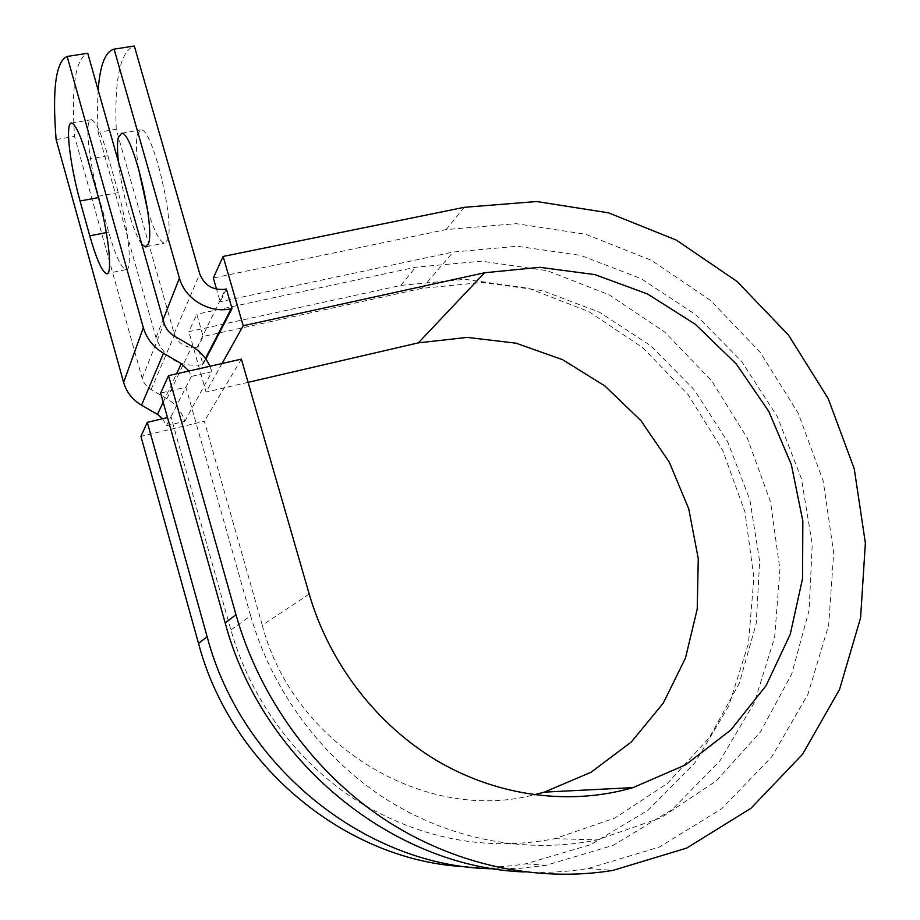 <?xml version="1.0" encoding="UTF-8"?>
<svg xmlns="http://www.w3.org/2000/svg" width="920" height="920" viewBox="0 0 920 920"><rect width="100%" height="100%" fill="white"/><g stroke="black" fill="none" stroke-linecap="round" stroke-linejoin="round"><path stroke-width="0.69" stroke-dasharray="4.6 3.45" d="M88.377 124.292C86.146 135.884 91.229 170.246 98.969 197.489L108.686 232.15C115.253 254.932 120.911 267.444 125.66 269.709C132.802 272.826 128.972 229.666 118.277 192.579L107.881 155.721C101.418 133.595 95.979 121.59 91.563 119.692C90.045 119.381 88.975 120.922 88.377 124.292M138.276 167.474C136.171 152.179 135.873 141.105 137.39 134.274L141.151 129.835C152.628 128.547 175.352 223.686 167.555 240.028L164.231 243.167C159.344 241.35 153.767 230.23 147.499 209.783M98.198 90.24C97.359 102.407 97.336 116.437 98.118 132.33L116.219 129.202L174.202 333.718C178.319 344.08 186.001 348.577 197.236 347.208L197.984 347.047L202.975 364.527L205.815 359.065M98.118 132.33L155.998 337.686C164.277 358.512 179.688 367.517 202.227 364.699L202.975 364.527M162.667 418.715L166.405 425.73L184.748 421.383C181.838 411.666 175.904 404.133 166.945 398.762L151.098 389.585C146.602 386.894 143.623 383.111 142.174 378.258L74.531 136.39C71.185 86.02 75.59 58.305 87.745 53.256M141.726 244.076C133.365 233.772 121.394 191.28 118.392 161.598M116.219 129.202C114.287 79.028 120.313 51.29 134.309 46M184.748 421.383L211.91 371.76L191.394 376.429L188.968 371.001M211.91 371.76L209.909 366.263M56.12 139.576L74.531 136.39M166.405 425.73L170.947 416.76L230.92 630.005C250.723 699.821 296.907 762.358 357.098 800.848C420.659 839.212 486.588 851.817 554.898 838.66L614.974 817.995L667.299 783.518L709.331 737.668L739.3 683.318L756.206 623.542L759.655 561.395L749.892 499.87L727.639 441.738L694.059 389.597L650.681 345.736L599.414 312.202L542.49 290.662L482.436 282.44L422.073 288.328L203.159 336.478L197.984 347.047M226.389 289.029L220.167 301.748L216.545 289.179M230.92 630.005L250.631 615.768C272.032 690.69 321.701 757.953 386.216 799.307C450.961 840.305 528.08 854.255 597.333 839.891L661.043 817.742L716.312 780.861L760.483 731.894L791.752 673.957L809.106 610.293L812.233 544.168L801.423 478.722L777.481 416.898L741.635 361.376L695.531 314.582L641.136 278.668L580.784 255.415L517.132 246.238L453.123 252.057L220.167 301.748M250.631 615.768L185.909 387.251L160.62 393.07M191.394 376.429L170.947 416.76L167.498 417.577M467.003 866.801C486.898 867.916 506.506 866.928 525.814 863.822L590.962 844.56L648.278 810.037L694.853 762.875L728.663 706.192L748.489 643.31L753.882 577.576L745.027 512.233L722.683 450.317L688.056 394.611L642.769 347.645L588.869 311.604L528.701 288.339L465.014 279.3L400.855 285.395L188.864 331.66L196.799 314.237L203.159 336.478M494.534 868.825L520.444 868.273L545.985 865.341L613.145 845.365L672.106 809.634L719.911 760.863L754.492 702.293L774.64 637.353L779.918 569.514L770.569 502.101L747.362 438.207L711.562 380.719L664.849 332.178L609.293 294.883L547.319 270.71L481.723 261.165L415.61 267.214L196.799 314.237M222.065 363.503L206.068 392.081L188.864 331.66M248.089 382.341L206.068 392.081M524.596 871.953C546.101 873.068 567.237 871.918 588.006 868.514L659.295 847.067L721.602 808.795L771.869 756.677L807.956 694.209L828.69 625.048L833.692 552.874L823.25 481.183L798.249 413.252L760.046 352.061L710.389 300.311L651.463 260.371L585.775 234.289L516.258 223.663L446.166 229.574L213.314 277.989M309.212 594.101L262.257 625.197C293.48 744.809 424.246 823.768 534.014 794.811M262.257 625.197L204.343 421.268L140.921 436.356M241.385 359.133L204.343 421.268M202.227 364.699L205.424 358.524M142.174 378.258L164.105 323.184M155.998 337.686L163.093 319.631M174.202 333.718L199.767 273.918M151.098 389.585L174.133 335.926M166.945 398.762L191.9 346.322M197.236 347.208L225.549 289.214M422.073 288.328L453.123 252.057M163.185 402.212L176.559 373.819M118.277 192.579L98.129 196.328M107.881 155.721L87.745 159.309M108.686 232.15L106.34 232.599M400.855 285.395L415.61 267.214M446.166 229.574L464.22 207.322M121.773 133.193L141.151 129.835M554.898 838.66L597.333 839.891M146.648 246.663L164.231 243.167M91.563 119.692L71.829 123.038M125.66 269.709L107.548 273.378M525.814 863.822L545.985 865.341M588.006 868.514L613.007 870.4"/><path stroke-width="1.38" d="M68.908 127.615C67.01 139.196 72.346 173.65 80.063 201.008L89.757 235.819C96.312 258.692 101.832 271.296 106.34 273.631C113.091 276.828 108.778 233.588 98.129 196.328L87.745 159.309C81.316 137.08 76.004 124.993 71.829 123.038C70.391 122.716 69.414 124.246 68.908 127.615M118.392 161.598C117.242 150.73 117.208 142.738 118.277 137.609L121.773 133.193C132.641 132.02 155.549 227.55 148.385 243.823L145.268 246.928L141.726 244.076M232.024 308.556L226.389 289.029L225.549 289.214C213.003 290.605 204.401 285.499 199.767 273.918L134.309 46L114.103 49.151L179.423 278.116C184.943 299.207 209.84 313.835 231.196 308.74L232.024 308.556L205.815 359.065M188.968 371.001L181.343 363.664L163.484 353.245C153.318 347.104 146.602 338.572 143.336 327.658L67.137 56.465L87.745 53.256L164.105 323.184C165.738 328.612 169.084 332.867 174.133 335.926L191.9 346.322C200.054 351.198 206.057 357.846 209.909 366.263M162.667 418.715L157.458 414.379L141.542 405.202C132.491 399.786 126.523 392.207 123.625 382.444L56.12 139.576C52.129 89.102 55.809 61.398 67.137 56.465M114.103 49.151C105.213 51.554 99.923 65.251 98.198 90.24M147.499 209.783L138.276 167.474M524.596 871.953C392.472 867.307 261.786 760.759 225.193 622.943L235.968 614.698L168.544 375.636L241.385 359.133L309.212 594.101C329.394 663.435 376.866 725.132 437.724 761.139C498.766 796.8 570.63 805.724 633.052 787.612L685.779 764.75L730.79 730.02L766.061 685.676L790.245 634.282L802.562 578.519L802.838 521.088L791.349 464.588L768.821 411.493L736.356 364.044L695.347 324.288L647.542 293.986L594.941 274.62L539.798 267.317L484.633 272.757L243.202 325.749L222.065 363.503M534.014 794.811L544.329 792.131L591.134 772.213L631.396 741.911L663.274 703.133L685.469 658.076L697.222 609.109L698.257 558.624L688.769 508.944L669.357 462.277L640.964 420.681L604.865 385.952L562.626 359.697L516.051 343.195L467.21 337.398L418.347 342.861L248.089 382.341M216.545 289.179L213.314 277.989L223.123 256.45L243.202 325.749M235.968 614.698C259.348 696.911 312.915 771.236 382.777 818.225C452.904 864.823 536.728 882.832 613.007 870.4L686.699 848.079L750.95 808.3L802.619 754.204L839.557 689.425L860.591 617.78L865.375 543.064L854.266 468.878L828.195 398.567L788.567 335.202L737.196 281.555L676.28 240.062L608.442 212.819L536.636 201.526L464.22 207.322L223.123 256.45M198.513 643.367L207.149 636.755L147.303 422.326L140.921 436.356L198.513 643.367C230.989 766.728 347.438 861.913 467.003 866.801M207.149 636.755C241.695 768.085 368.058 868.054 494.534 868.825M147.303 422.326L167.498 417.577M225.193 622.943L160.62 393.07L168.544 375.636M98.474 197.581L80.063 201.008M205.424 358.524L231.196 308.74M123.625 382.444L143.336 327.658M163.093 319.631L179.423 278.116M157.458 414.379L163.185 402.212M176.559 373.819L181.343 363.664M141.542 405.202L163.484 353.245M106.34 232.599L89.757 235.819M484.633 272.757L418.347 342.861M145.268 246.928L146.648 246.663M107.548 273.378L106.34 273.631M544.329 792.131L633.052 787.612"/></g></svg>
